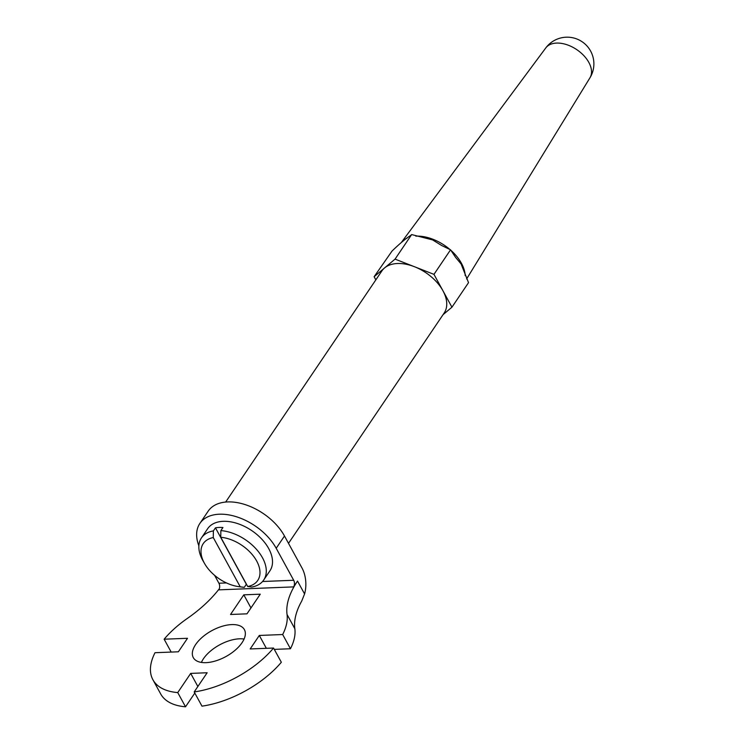 <?xml version="1.0" encoding="UTF-8"?>
<svg xmlns="http://www.w3.org/2000/svg" width="744" height="744" viewBox="0 0 744 744"><rect width="100%" height="100%" fill="white"/><g stroke="black" fill="none" stroke-linecap="round" stroke-linejoin="round"><path stroke-width="1.12" d="M201.392 662.411A29.128 14.741 151.3 0 1 203.438 658.756A29.128 14.741 151.3 0 1 244.078 639.04M195.653 644.537A29.128 14.741 -28.7 0 0 193.291 657.612A29.128 14.741 -28.7 0 0 215.723 660.886A29.128 14.741 -28.7 0 0 242.032 642.704A29.128 14.741 -28.7 0 0 244.395 629.629A29.128 14.741 -28.7 0 0 221.963 626.355A29.128 14.741 -28.7 0 0 195.653 644.537M152.901 679.718L160.685 693.938A75.181 38.046 -28.7 0 0 163.317 697.649A75.181 38.046 -28.7 0 0 185.526 706.8L177.742 692.58A75.181 38.046 151.3 0 1 155.533 683.429A75.181 38.046 151.3 0 1 152.901 679.718A75.181 38.046 151.3 0 1 155.012 652.711L178.374 651.791L187.507 638.287L164.136 639.208A75.181 38.046 151.3 0 1 187.321 618.441A93.977 47.551 -28.7 0 0 219.331 588.727M198.871 545.817A46.984 28.904 34.1 0 1 199.866 523.451A46.984 28.904 34.1 0 1 236.983 516.931A46.984 28.904 34.1 0 1 276.191 548.281L293.703 580.274A4.697 2.837 87.7 0 1 293.582 586.895L297.516 581.073A93.977 47.551 -28.7 0 0 287.054 614.507A75.181 38.046 151.3 0 1 282.673 634.53L259.312 635.45L250.179 648.954L273.55 648.033A75.181 38.046 151.3 0 1 194.193 691.929L207.157 672.753L190.697 673.404L177.742 692.58M260.261 594.186L243.799 594.837L230.528 614.479L246.98 613.828L260.261 594.186M164.136 639.208L171.176 652.07M194.816 693.055L185.526 706.8M197.867 686.498L190.697 673.404M273.55 648.033L281.334 662.253A75.181 38.046 -28.7 0 1 201.977 706.149L194.193 691.929M266.352 648.312L259.312 635.45M282.673 634.53L290.458 648.749L274.285 649.382M290.458 648.749A75.181 38.046 -28.7 0 0 294.838 628.726A93.977 47.551 151.3 0 1 301.701 601.106L304.575 593.954A23.492 14.201 -92.3 0 0 301.999 567.998L284.487 536.006A46.984 28.904 -145.9 0 0 245.278 504.646A46.984 28.904 -145.9 0 0 208.162 511.175L199.866 523.451M214.588 575.326L218.913 583.231A4.697 2.837 -92.3 0 1 218.782 589.853L293.582 586.895M250.97 607.932L243.799 594.837M220.754 537.261A32.894 20.237 34.1 0 1 256.671 561.004A32.894 20.237 34.1 0 1 247.715 586.514L220.754 537.261L220.866 530.602L222.94 527.533A37.591 23.12 34.1 0 0 215.453 527.831L246.348 584.263A37.591 23.12 34.1 0 0 246.487 584.273M220.866 530.602A37.591 23.12 34.1 0 1 262.493 557.786A37.591 23.12 34.1 0 1 263.711 580.013A37.591 23.12 34.1 0 1 251.76 587.035L247.715 586.514M263.711 580.013L269.933 570.806A37.591 23.12 -145.9 0 0 268.714 548.579A37.591 23.12 -145.9 0 0 237.345 523.497A37.591 23.12 -145.9 0 0 207.65 528.714L201.429 537.921A37.591 23.12 34.1 0 1 213.379 530.9L213.268 537.559L240.238 586.811L244.274 587.332L246.348 584.263M244.274 587.332A37.591 23.12 34.1 0 1 241.939 587.081L238.694 586.635A32.894 20.237 34.1 0 1 204.609 563.599A32.894 20.237 34.1 0 1 204.312 563.069A32.894 20.237 34.1 0 1 213.268 537.559M204.609 563.599L202.991 560.753A37.591 23.12 34.1 0 1 202.647 560.148A37.591 23.12 34.1 0 1 201.429 537.921M240.238 586.811A32.894 20.237 34.1 0 1 238.694 586.635M215.453 527.831L213.379 530.9M225.655 502.061L381.895 270.909A37.591 23.12 34.1 0 1 411.59 265.692A37.591 23.12 34.1 0 1 442.95 290.783A37.591 23.12 34.1 0 1 444.177 313.01L288.505 543.334M443.052 314.675L451.943 307.198L468.534 282.646L461.085 263.953L455.626 257.415L450.557 249.807L433.966 274.359L395.055 259.126L374.13 276.722L375.841 279.856M450.557 249.807L441.62 245.483L432.636 239.921L411.655 234.574L395.055 259.126M411.655 234.574L410.353 235.662C405.759 238.554 399.649 243.697 392.014 251.081L374.13 276.722M451.943 307.198L433.966 274.359M287.054 614.507L294.838 628.726M297.516 581.073L304.575 593.954M218.913 583.231L226.464 582.933M262.558 581.501L293.703 580.274M284.487 536.006L276.191 548.281M415.822 236.136A37.433 23.027 34.1 0 1 416.129 236.127A37.433 23.027 34.1 0 1 416.947 236.108A37.433 23.027 34.1 0 1 450.101 249.631M450.79 250.226A37.433 23.027 34.1 0 1 465.195 275.615M545.761 47.96A26.672 16.415 34.1 0 1 556.559 43.078A26.672 16.415 34.1 0 1 583.547 55.326A26.672 16.415 34.1 0 1 589.946 77.822A26.691 26.691 0 0 0 566.147 37.2A26.691 26.691 0 0 0 545.761 47.96L401.695 242.005M402.123 241.623A37.433 23.027 34.1 0 1 407.07 238.145M589.946 77.822L466.6 278.981"/></g></svg>
